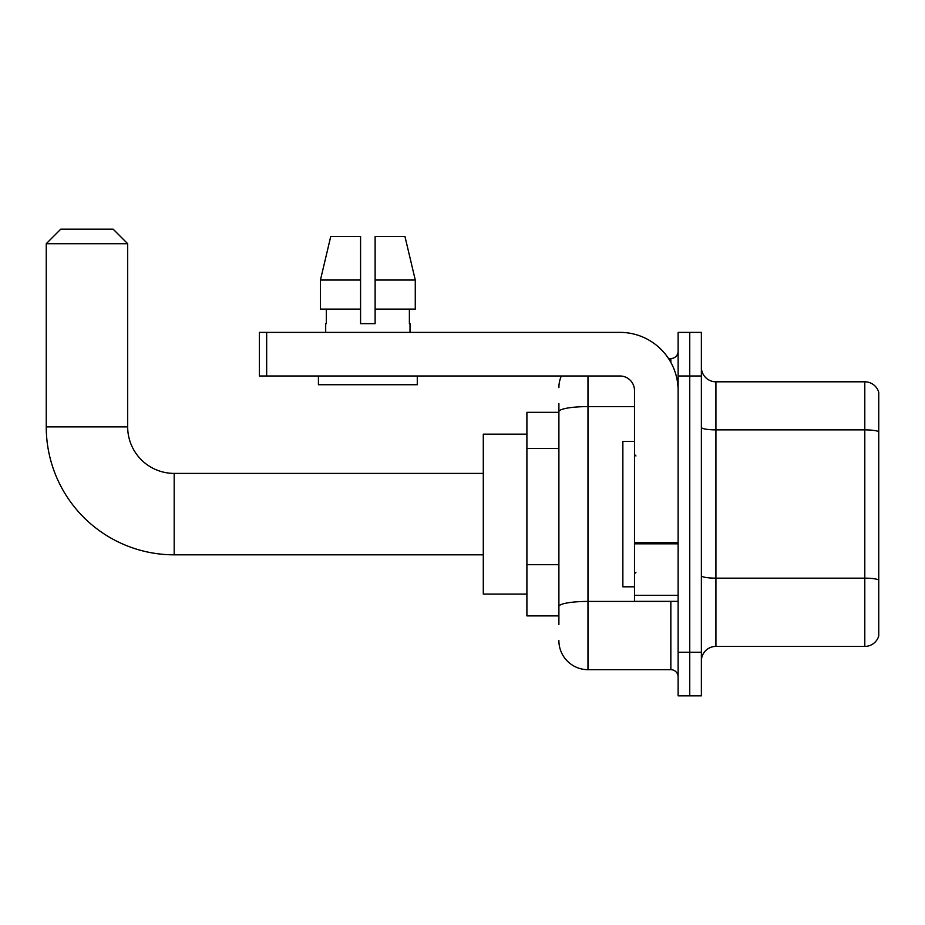 <?xml version="1.0" encoding="UTF-8"?>
<svg xmlns="http://www.w3.org/2000/svg" width="925" height="925" viewBox="0 0 925 925"><rect width="100%" height="100%" fill="white"/><g stroke="black" fill="none" stroke-linecap="round" stroke-linejoin="round"><path stroke-width="1.39" d="M558.897 439.664L558.897 403.612L558.897 412.342L526.903 412.342L526.903 615.888L558.897 615.888M558.897 624.606L558.897 403.612M678.118 652.229L678.118 695.854L689.749 695.854L689.749 652.229L689.749 695.854L701.37 695.854L701.37 652.229L689.749 652.229L689.749 375.989L689.749 652.229L678.118 652.229L678.118 375.989L689.749 375.989L689.749 332.376L689.749 375.989L701.37 375.989L701.37 652.229M701.37 375.989L701.37 332.376L678.118 332.376L678.118 375.989M587.976 375.989L587.976 669.677L670.845 669.677L670.845 601.343M668.532 358.542L670.845 358.542A7.273 7.273 0 0 0 678.118 351.28M558.897 611.529L558.897 573.419M678.118 676.95A7.273 7.273 0 0 0 670.845 669.677M558.897 387.621A29.08 29.08 0 0 1 561.325 375.989M587.976 669.677A29.08 29.08 0 0 1 558.897 640.597M701.37 660.959A14.534 14.534 0 0 1 715.915 646.413L864.794 646.413L864.794 381.805L715.915 381.805A14.534 14.534 0 0 1 701.37 367.271A14.534 14.534 0 0 0 715.915 381.805L715.915 646.413M878.75 392.281A14.534 14.534 0 0 0 864.794 381.805A14.534 14.534 0 0 1 878.75 392.281L878.75 635.949A14.534 14.534 0 0 1 864.794 646.413M701.37 427.338A14.534 2.521 0 0 0 715.915 429.871L864.794 429.871A14.534 2.521 180 0 1 878.75 431.686L878.75 579.987A14.534 2.521 180 0 0 864.794 578.16L715.915 578.16A14.534 2.521 0 0 1 701.37 575.639M375.122 323.658L360.577 323.658L375.122 323.658L360.577 323.658L375.122 323.658L375.122 236.418L404.942 236.418L415.279 280.032L415.279 309.112L375.122 309.112M360.577 280.032L360.577 309.112L360.577 280.032L320.432 280.032L330.757 236.418L320.432 280.032L330.757 236.418L360.577 236.418L360.577 323.658M483.289 554.827L174.189 554.827L174.189 473.403A46.528 46.528 0 0 1 127.673 426.876L127.673 243.691L46.25 243.691L60.784 229.146L113.127 229.146L127.673 243.691M174.189 554.827A127.939 127.939 0 0 1 46.25 426.876L46.25 243.691M483.289 473.403L174.189 473.403A46.528 46.528 0 0 1 127.673 426.876L46.25 426.876M526.903 434.149L483.289 434.149L483.289 594.081L526.903 594.081M678.118 601.343L634.492 601.343L634.492 542.559L678.118 542.559M678.118 390.535A58.159 58.159 0 0 0 619.958 332.376L266.666 332.376L266.666 375.989L619.958 375.989A14.534 14.534 0 0 1 634.492 390.535L634.492 542.559M266.666 375.989L259.393 375.989L259.393 332.376L266.666 332.376M325.692 323.658L326.317 323.658L325.692 323.658L325.692 332.376M410.018 323.658L409.382 323.658L410.018 323.658L410.018 332.376M409.382 309.112L409.382 323.658M326.317 323.658L326.317 309.112M318.42 375.989L318.42 384.719L417.279 384.719L417.279 375.989M360.577 309.112L320.432 309.112L320.432 280.032M415.279 309.112L415.279 280.032L375.122 280.032M415.279 280.032L404.942 236.418L415.279 280.032M634.492 441.422L622.86 441.422L622.86 586.808L634.492 586.808M558.897 448.382L526.903 448.382M558.897 564.689L526.903 564.689M673.365 601.343A7.273 1.26 0 0 1 670.845 601.423L587.976 601.423A29.08 5.053 180 0 0 558.897 606.476M558.897 411.648A29.08 5.053 180 0 1 587.976 406.607L634.492 406.607M670.845 362.38L670.845 358.542M678.118 543.819L634.492 543.819M634.492 595.342L678.118 595.342M635.949 455.956L634.492 454.499M635.949 572.274L634.492 573.72"/></g></svg>
